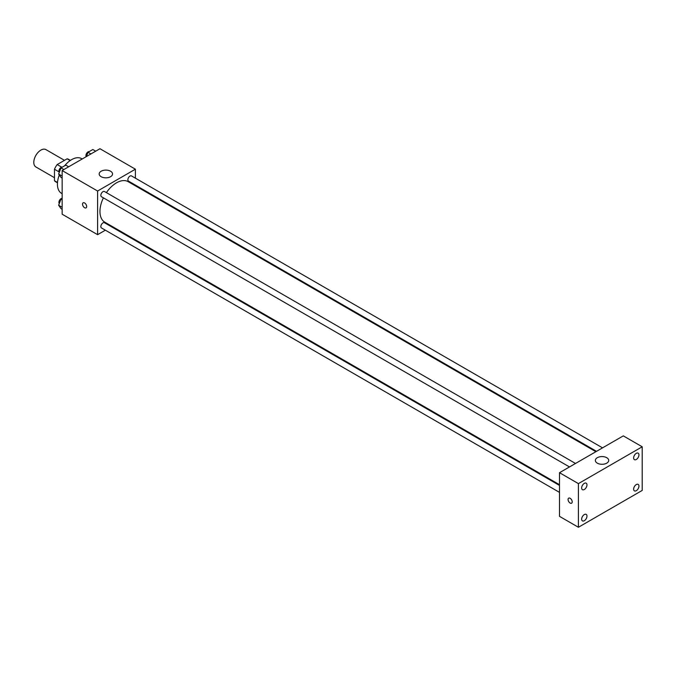 <?xml version="1.0" encoding="UTF-8"?>
<svg xmlns="http://www.w3.org/2000/svg" width="676" height="676" viewBox="0 0 676 676"><rect width="100%" height="100%" fill="white"/><g stroke="black" fill="none" stroke-linecap="round" stroke-linejoin="round"><path stroke-width="1.01" d="M64.499 160.339L45.9 149.599A10.022 5.788 120 0 0 38.177 152.286A10.022 5.788 120 0 0 33.8 162.375A10.022 5.788 120 0 0 35.879 166.964L54.477 177.695M61.736 167.192L57.181 164.564L67.127 158.818A12.937 7.47 120 0 1 68.622 159.35L70.414 160.389M57.502 182.478L54.477 180.729A12.937 7.47 120 0 0 55.686 181.76L57.477 182.799M54.477 180.729L54.477 169.245A12.937 7.47 120 0 1 57.181 164.564M59.032 171.881L54.477 169.245M70.152 160.567L67.127 158.818M59.302 174.991A20.052 11.576 120 0 0 57.426 184.202A20.052 11.576 120 0 0 61.584 193.378L62.15 193.708M82.202 158.978L81.627 158.649A20.052 11.576 120 0 0 64.617 165.806M105.363 230.186L97.597 234.673L62.15 214.207L62.15 170.555L99.955 148.728L135.394 169.194L135.394 178.16M112.005 226.35L111.371 226.714M103.394 197.84A23.39 13.503 120 0 0 99.955 211.478A23.39 13.503 120 0 0 104.797 222.184L559.508 484.709M595.886 451.695L128.186 181.675A23.39 13.503 120 0 0 106.402 192.626M135.394 185.106L135.394 185.832M97.597 234.673L97.597 191.021L135.394 169.194M602.536 447.858L131.516 175.921A3.008 1.732 120 0 0 129.192 176.723A3.008 1.732 120 0 0 127.882 179.748A3.008 1.732 120 0 0 128.508 181.126L596.519 451.331M559.508 485.436L104.484 222.734A3.008 1.732 120 0 0 102.169 223.536A3.008 1.732 120 0 0 100.851 226.57A3.008 1.732 120 0 0 101.476 227.947L559.508 492.382M569.496 466.939L101.476 196.733A3.008 1.732 -60 0 1 101.476 193.26A3.008 1.732 -60 0 1 104.484 191.519L575.504 463.466M97.597 191.021L62.15 170.555M101.138 176.698A6.684 3.862 180 0 1 99.178 173.969A6.684 3.862 180 0 1 105.862 170.107A6.684 3.862 180 0 1 112.546 173.969A6.684 3.862 180 0 1 108.422 177.534A6.684 3.862 180 0 1 101.138 176.698M86.663 206.535A2.924 1.69 60 0 1 86.063 207.87A2.924 1.69 60 0 1 83.14 206.188A2.924 1.69 60 0 1 83.14 202.808A2.924 1.69 60 0 1 85.387 203.594A2.924 1.69 60 0 1 86.663 206.535M86.063 207.87A2.924 1.69 60 0 1 83.14 206.18A2.924 1.69 60 0 1 83.14 202.808M559.508 516.354L559.508 472.701L623.297 435.876L642.2 446.785L642.2 490.438L578.403 527.272L559.508 516.354M578.403 527.272L578.403 483.619L559.508 472.701M572.209 501.862A2.924 1.69 60 0 1 571.6 503.197A2.924 1.69 60 0 1 568.677 501.516A2.924 1.69 60 0 1 568.677 498.136A2.924 1.69 60 0 1 570.924 498.922A2.924 1.69 60 0 1 572.209 501.862M578.403 483.619L642.2 446.785M606.761 463.153A6.684 3.862 180 0 1 599.477 463.99A6.684 3.862 180 0 1 595.353 460.432A6.684 3.862 180 0 1 602.037 456.57A6.684 3.862 180 0 1 608.713 460.432A6.684 3.862 180 0 1 606.761 463.153M636.293 453.351A3.752 2.172 120 0 0 633.64 457.948A3.752 2.172 120 0 0 634.418 459.672A3.752 2.172 120 0 0 638.169 457.5A3.752 2.172 120 0 0 638.169 453.165A3.752 2.172 120 0 0 636.293 453.351M584.317 483.365A3.752 2.172 120 0 0 581.656 487.962A3.752 2.172 120 0 0 582.433 489.678A3.752 2.172 120 0 0 586.193 487.514A3.752 2.172 120 0 0 586.193 483.179A3.752 2.172 120 0 0 584.317 483.365M584.317 514.571A3.752 2.172 120 0 0 581.656 519.168A3.752 2.172 120 0 0 582.433 520.892A3.752 2.172 120 0 0 586.193 518.72A3.752 2.172 120 0 0 586.193 514.385A3.752 2.172 120 0 0 584.317 514.571M636.293 484.565A3.752 2.172 120 0 0 633.64 489.162A3.752 2.172 120 0 0 634.418 490.877A3.752 2.172 120 0 0 638.169 488.714A3.752 2.172 120 0 0 638.169 484.379A3.752 2.172 120 0 0 636.293 484.565M571.6 503.197A2.924 1.69 60 0 1 568.677 501.516A2.924 1.69 60 0 1 568.677 498.136M62.15 178.084L61.017 177.433L58.635 174.036L61.017 167.885L65.792 165.13L68.673 166.795M62.15 176.073L58.635 174.036M63.899 169.549L61.017 167.885M62.217 167.192A3.008 1.732 120 0 0 60.037 168.332A3.008 1.732 120 0 0 58.913 171.146A3.008 1.732 120 0 0 59.294 172.321M86.384 156.57L88.049 152.277L92.823 149.523L95.705 151.187M90.93 153.942L88.049 152.277M89.249 151.585A3.008 1.732 120 0 0 87.069 152.725A3.008 1.732 120 0 0 85.945 155.539A3.008 1.732 120 0 0 86.258 156.638M62.15 209.298L61.017 208.639L58.635 205.25L61.017 199.09L62.15 198.44M62.15 207.279L58.635 205.25M62.15 199.75L61.017 199.09M62.15 198.389A3.008 1.732 120 0 0 60.003 199.581A3.008 1.732 120 0 0 58.913 202.352A3.008 1.732 120 0 0 59.294 203.535"/></g></svg>
